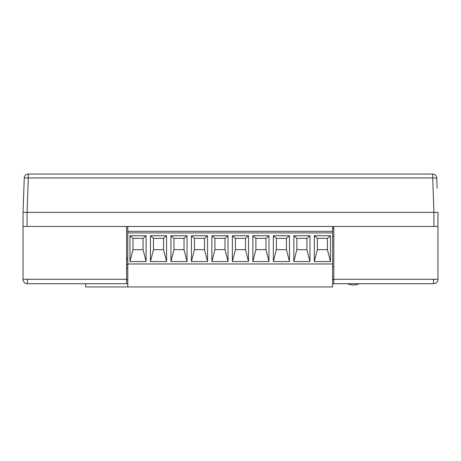<?xml version="1.0" encoding="UTF-8"?>
<svg xmlns="http://www.w3.org/2000/svg" width="461" height="461" viewBox="0 0 461 461"><rect width="100%" height="100%" fill="white"/><g stroke="black" fill="none" stroke-linecap="round" stroke-linejoin="round"><path stroke-width="0.69" d="M24.249 178.084L24.254 177.94A4.034 4.034 0 0 1 28.282 174.051L432.718 174.051A4.034 4.034 0 0 1 436.746 177.94L437.103 188.163M85.694 283.722L85.694 286.949L127.789 286.949L127.789 226.466L433.916 226.466L433.916 212.354L437.95 212.354L433.916 212.354L432.718 177.94L436.751 178.084M23.897 188.163L23.05 212.354L24.254 177.94L28.282 177.94L27.078 212.354L23.05 212.354L27.078 212.354L27.084 226.466L127.789 226.466M127.789 283.722L126.579 283.722L126.579 226.466L23.05 226.466L23.05 212.354M437.95 212.354L437.95 226.466L333.827 226.466L333.827 279.285L332.617 279.285M433.916 212.354L27.084 212.354M126.579 259.935L126.66 268.4L127.789 268.4M126.579 257.918L127.789 257.918M127.789 264.372L126.66 264.372M127.789 259.935L126.66 259.935L126.66 257.918M127.789 286.949L332.617 286.949L332.617 232.92L127.789 232.92M127.789 263.969L332.617 263.969M330.439 235.744L314.31 235.744L314.31 261.548L330.439 261.548L330.439 235.744L327.414 238.36L317.335 238.36L317.335 249.655L327.414 249.655L327.414 238.36M309.953 235.744L293.83 235.744L293.83 261.548L309.953 261.548L309.953 235.744L306.934 238.36L296.849 238.36L296.849 249.655L306.934 249.655L306.934 238.36M289.473 235.744L273.344 235.744L273.344 261.548L289.473 261.548L289.473 235.744L286.448 238.36L276.37 238.36L276.37 249.655L286.448 249.655L286.448 238.36M268.988 235.744L252.864 235.744L252.864 261.548L268.988 261.548L268.988 235.744L265.968 238.36L255.884 238.36L255.884 249.655L265.968 249.655L265.968 238.36M248.508 235.744L232.379 235.744L232.379 261.548L248.508 261.548L248.508 235.744L245.483 238.36L235.404 238.36L235.404 249.655L245.483 249.655L245.483 238.36M228.022 235.744L211.899 235.744L211.899 261.548L228.022 261.548L228.022 235.744L225.003 238.36L214.918 238.36L214.918 249.655L225.003 249.655L225.003 238.36M207.542 235.744L191.413 235.744L191.413 261.548L207.542 261.548L207.542 235.744L204.517 238.36L194.438 238.36L194.438 249.655L204.517 249.655L204.517 238.36M187.057 235.744L170.933 235.744L170.933 261.548L187.057 261.548L187.057 235.744L184.037 238.36L173.953 238.36L173.953 249.655L184.037 249.655L184.037 238.36M166.577 235.744L150.447 235.744L150.447 261.548L166.577 261.548L166.577 235.744L163.551 238.36L153.473 238.36L153.473 249.655L163.551 249.655L163.551 238.36M146.091 235.744L129.962 235.744L129.962 261.548L146.091 261.548L146.091 235.744L143.071 238.36L132.987 238.36L132.987 249.655L143.071 249.655L143.071 238.36M127.789 231.307L332.617 231.307L332.617 226.466M332.617 231.307L332.617 232.92M330.439 261.548L327.414 249.655M317.335 249.655L314.31 261.548M314.31 235.744L317.335 238.36M309.953 261.548L306.934 249.655M296.849 249.655L293.83 261.548M293.83 235.744L296.849 238.36M289.473 261.548L286.448 249.655M276.37 249.655L273.344 261.548M273.344 235.744L276.37 238.36M268.988 261.548L265.968 249.655M255.884 249.655L252.864 261.548M252.864 235.744L255.884 238.36M248.508 261.548L245.483 249.655M235.404 249.655L232.379 261.548M232.379 235.744L235.404 238.36M228.022 261.548L225.003 249.655M214.918 249.655L211.899 261.548M211.899 235.744L214.918 238.36M207.542 261.548L204.517 249.655M194.438 249.655L191.413 261.548M191.413 235.744L194.438 238.36M187.057 261.548L184.037 249.655M173.953 249.655L170.933 261.548M170.933 235.744L173.953 238.36M166.577 261.548L163.551 249.655M153.473 249.655L150.447 261.548M150.447 235.744L153.473 238.36M146.091 261.548L143.071 249.655M132.987 249.655L129.962 261.548M129.962 235.744L132.987 238.36M332.617 236.712L333.827 236.712M333.827 228.483L332.617 228.483M332.617 266.907L333.827 266.907M333.827 283.722L333.827 279.285L433.513 279.285L433.513 283.722L332.617 283.722M433.513 283.722A4.437 4.437 0 0 0 437.95 279.285L433.513 279.285M437.95 279.285L437.95 226.466M27.487 279.285L23.05 279.285A4.437 4.437 0 0 0 27.487 283.722L27.487 279.285L126.579 279.285M126.579 283.722L27.487 283.722M333.827 279.689L332.617 279.689M127.789 279.689L126.579 279.689M23.05 226.466L23.05 279.285M433.513 279.689A0.403 0.403 0 0 0 433.916 279.285M27.084 279.285A0.403 0.403 0 0 0 27.487 279.689M347.761 283.722L359.05 283.722M436.746 177.94A4.034 4.034 0 0 0 432.718 174.051L432.718 177.94L28.282 177.94L28.282 174.051M347.761 283.843A15.178 15.178 0 0 0 359.05 283.843"/></g></svg>
